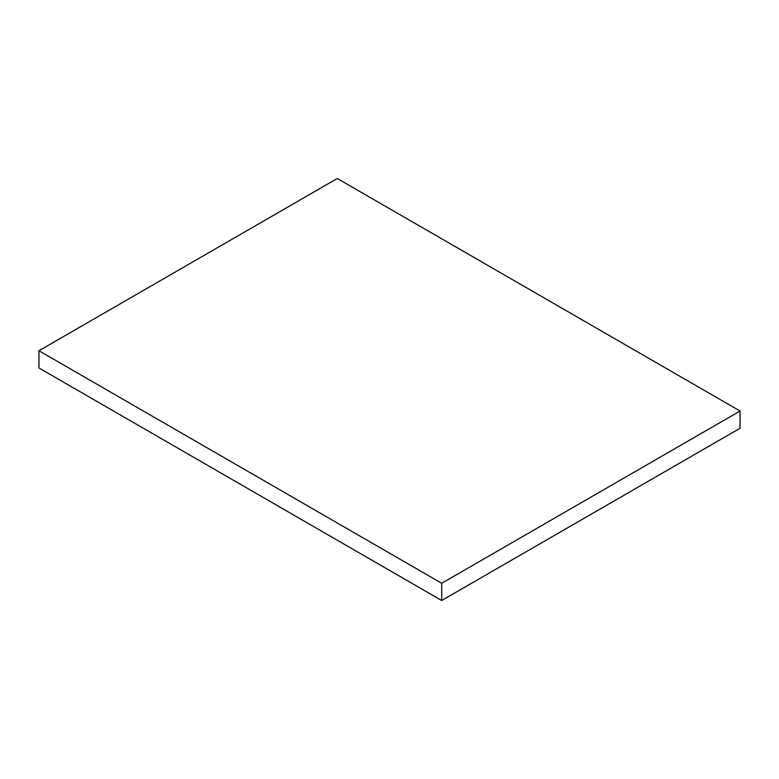 <?xml version="1.0" encoding="UTF-8"?>
<svg xmlns="http://www.w3.org/2000/svg" width="779" height="779" viewBox="0 0 779 779"><rect width="100%" height="100%" fill="white"/><g stroke="black" fill="none" stroke-linecap="round" stroke-linejoin="round"><path stroke-width="1.17" d="M38.95 367.97L38.95 350.745L441.712 583.276L441.712 600.502L38.95 367.97L441.712 600.502L441.712 583.276L740.05 411.03L740.05 428.255L441.712 600.502L740.05 428.255L740.05 411.03L337.288 178.498L38.95 350.745L38.95 367.97M38.95 350.745L441.712 583.276L740.05 411.03L337.288 178.498L38.95 350.745"/></g></svg>
